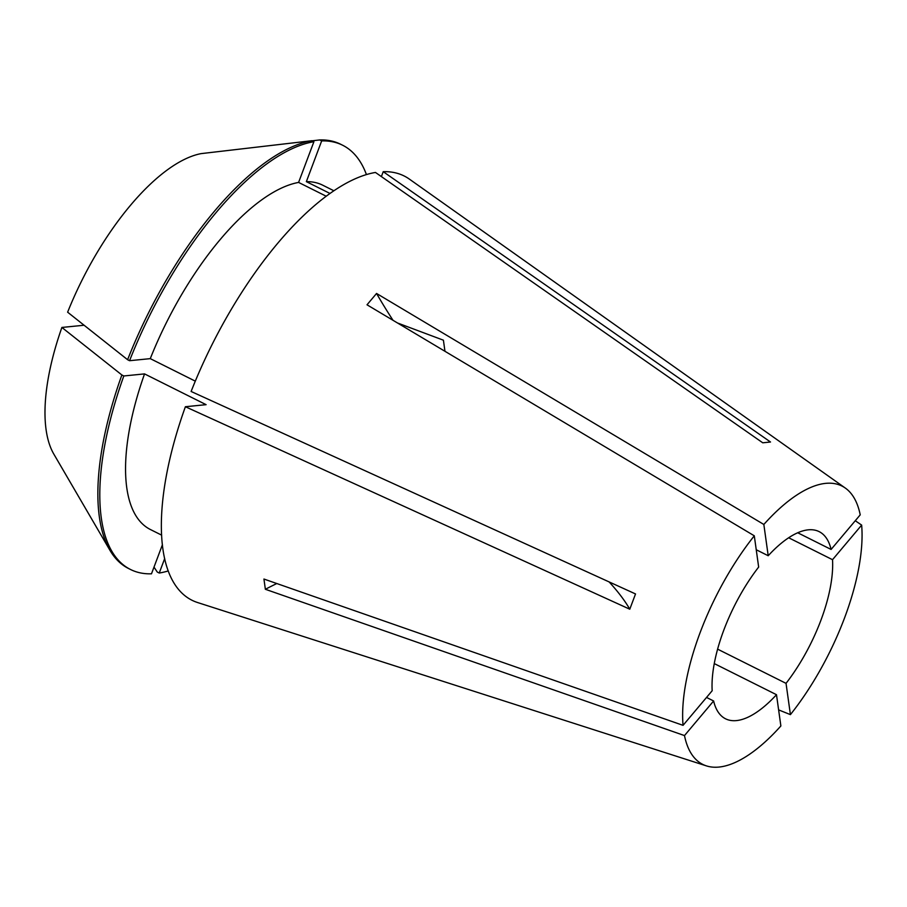<?xml version="1.0" encoding="UTF-8"?>
<svg xmlns="http://www.w3.org/2000/svg" width="907" height="907" viewBox="0 0 907 907"><rect width="100%" height="100%" fill="white"/><g stroke="black" fill="none" stroke-linecap="round" stroke-linejoin="round"><path stroke-width="1.36" d="M797.707 532.76L831.095 549.449A104.634 42.561 116.6 0 0 819.134 531.627A104.634 42.561 116.6 0 0 808.205 529.835A104.634 42.561 116.6 0 0 768.206 555.73L756.245 549.755M831.095 549.449L860.221 514.847A155.607 63.297 116.6 0 0 845.335 488.079A155.607 63.297 116.6 0 0 825.665 483.363A155.607 63.297 116.6 0 0 763.841 524.473L376.552 293.46L367.018 304.797L754.295 535.81A155.607 63.297 116.6 0 0 683.05 725.339L712.176 690.737A104.634 42.561 116.6 0 1 758.66 567.068L754.295 535.81M845.335 488.079L409.374 179.11A237.169 96.471 116.6 0 0 383.23 171.684L770.508 442.015L762.753 442.797L375.464 172.455A237.169 96.471 116.6 0 0 191.116 391.473L635.524 593.949L629.787 609.209A558.032 126.776 20.6 0 0 609.13 581.931M84.079 325.239L61.891 327.45L121.867 374.976L123.828 375.963L144.542 373.899L206.104 404.669L185.391 406.733L629.787 609.209M185.391 406.733A237.169 96.471 116.6 0 0 197.681 602.565L706.451 765.893A155.607 63.297 116.6 0 0 719.036 767.061A155.607 63.297 116.6 0 0 780.87 725.963L776.494 694.705A104.634 42.561 116.6 0 1 725.566 718.809A104.634 42.561 116.6 0 1 713.616 700.975L706.53 697.438M276.794 583.53A418.524 329.094 -8 0 0 265.366 589.278L684.49 735.577A155.607 63.297 116.6 0 0 706.451 765.893M265.366 589.278L263.937 579.04L683.05 725.339M393.014 320.307A418.524 194.631 40.1 0 1 376.552 293.46M855.267 520.731L861.65 525.096L832.524 559.698L788.659 537.76M778.625 709.898L790.416 714.625A155.607 63.297 116.6 0 0 861.65 525.096M717.618 649.151L786.04 683.356A104.634 42.561 116.6 0 0 832.524 559.698M714.285 663.595L776.494 694.705M790.416 714.625L786.04 683.356M768.206 555.73L763.841 524.473M684.49 735.577L713.616 700.975M383.23 171.684L381.382 176.593M333.833 190.742L322.665 185.164A192.522 78.308 116.6 0 0 306.362 181.649L321.668 140.914L319.695 139.939L312.144 140.812M329.944 193.44L306.362 181.649M144.542 373.899A192.522 78.308 116.6 0 0 150.483 529.563L161.65 535.141M154.009 567.113L157.274 572.056L159.247 573.031L164.689 558.576M159.247 573.031A237.158 96.459 116.6 0 0 168.271 570.934M366.428 174.575A237.158 96.459 116.6 0 0 342.631 145.233A237.158 96.459 116.6 0 0 321.668 140.914M123.828 375.963A237.158 96.459 116.6 0 0 130.529 569.494A237.158 96.459 116.6 0 0 151.48 573.814L162.421 544.722M342.631 145.233L340.658 144.247A237.158 96.459 116.6 0 0 319.695 139.939M121.867 374.976A237.158 96.459 116.6 0 0 109.94 550.3A237.158 96.459 116.6 0 0 128.556 568.508L130.529 569.494M61.891 327.45A174.121 70.825 116.6 0 0 53.853 454.146L109.94 550.3M326.157 196.195L298.596 182.42A192.522 78.308 116.6 0 0 150.279 358.639L195.3 381.144M298.596 182.42L313.913 141.696A237.158 96.459 116.6 0 0 129.565 360.703L150.279 358.639M313.913 141.696L311.94 140.71A237.158 96.459 116.6 0 0 127.604 359.716L129.565 360.703M311.94 140.71L201.093 153.623A174.121 70.825 116.6 0 0 67.628 312.189L127.604 359.716M444.963 351.292L443.41 340.193L397.481 322.971"/></g></svg>
